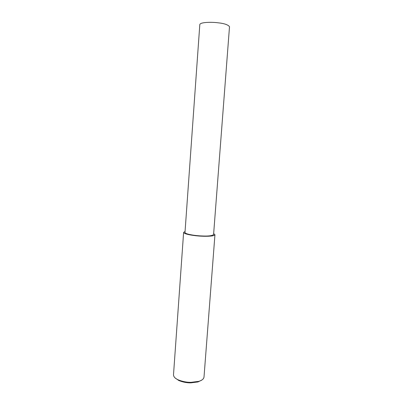 <?xml version="1.0" encoding="UTF-8"?>
<svg xmlns="http://www.w3.org/2000/svg" width="403" height="403" viewBox="0 0 403 403"><rect width="100%" height="100%" fill="white"/><g stroke="black" fill="none" stroke-linecap="round" stroke-linejoin="round"><path stroke-width="0.6" d="M185.058 231.488L183.617 232.405L173.497 374.861C173.622 376.85 175.199 378.518 178.222 379.858C182.655 381.601 186.942 382.422 191.077 382.326L198.704 381.364C201.827 380.513 203.591 379.092 204.004 377.097L214.95 234.707L213.655 233.609M175.24 378.044L178.826 380.533C182.977 382.17 186.992 382.941 190.861 382.85L198.004 381.943L201.807 380.049M183.617 232.405C183.904 234.39 195.803 236.017 201.958 236.193C207.338 236.47 214.739 236.168 214.95 234.707M201.722 235.951C208.024 236.294 211.978 235.841 213.58 234.591L229.503 26.714C228.093 24.719 224.118 23.394 217.59 22.744C211.802 21.979 200.397 22.084 199.812 24.533L184.987 232.496C185.259 234.309 196.11 235.79 201.722 235.951L201.958 236.193M198.704 381.364L198.004 381.943M178.222 379.858L178.826 380.533"/></g></svg>
